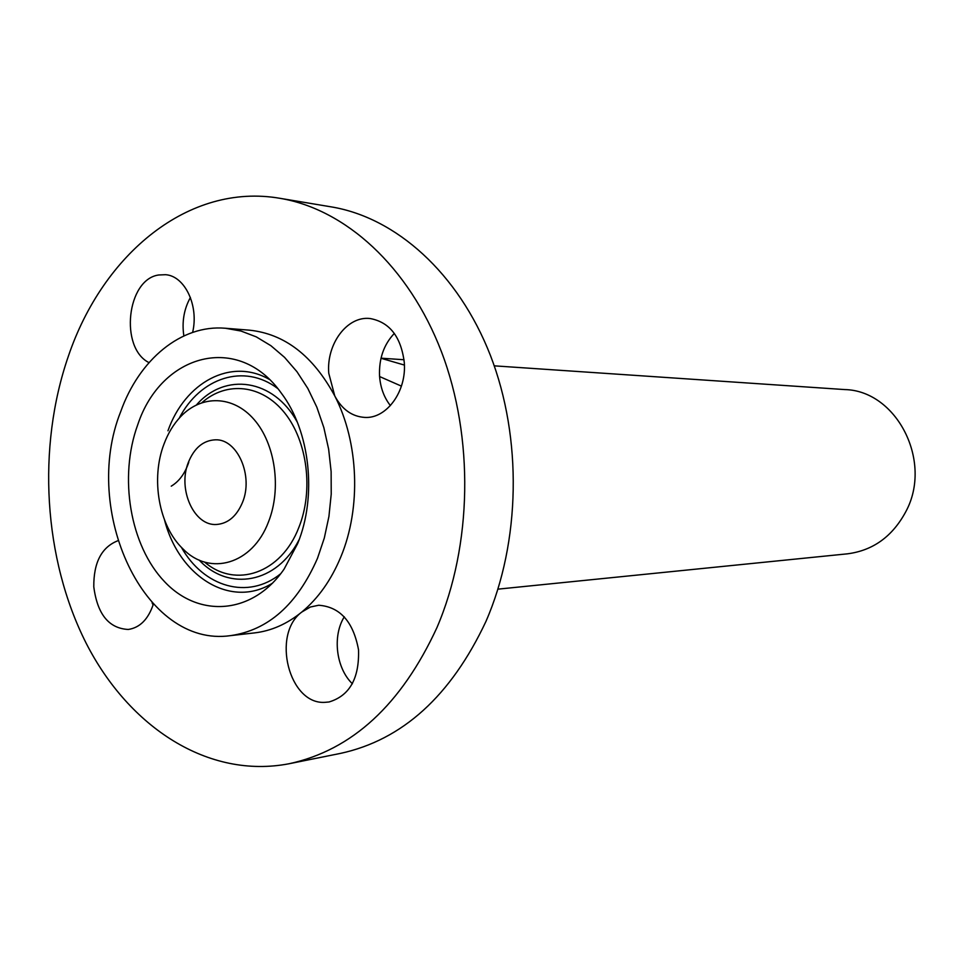 <?xml version="1.0" encoding="UTF-8"?>
<svg xmlns="http://www.w3.org/2000/svg" width="963" height="963" viewBox="0 0 963 963"><rect width="100%" height="100%" fill="white"/><g stroke="black" fill="none" stroke-linecap="round" stroke-linejoin="round"><path stroke-width="1.44" d="M153.346 604.198C148.254 619.281 139.9 627.707 128.284 629.465C108.855 628.442 97.347 614.213 93.784 586.78C93.604 562.512 101.609 547.165 117.811 540.761M153.105 604.957L152.118 602.874M436.985 627.515C472.231 545.299 474.109 437.467 441.499 351.856C408.709 266.269 345.26 209.14 279.848 198.294C188.832 182.597 103.125 253.823 68.445 355.973C36.75 447.482 43.443 558.925 86.261 643.416C129.211 727.45 208.369 779.344 289.213 763.719C352.097 750.069 401.354 704.675 436.985 627.515M328.768 373.283L334.775 395.949C341.997 409.431 352.025 416.594 364.857 417.424C386.644 418.809 406.759 391.303 404.279 362.461C401.053 336.821 389.678 322.184 370.165 318.536C347.246 315.647 326.228 344.008 328.768 373.283M230.494 635.64L254.401 632.92C271.241 630.97 287.034 624.012 301.78 612.047C318.223 598.42 331.26 579.979 340.902 556.722C361.306 507.706 358.79 442.354 334.775 395.949C313.047 355.756 284.591 333.824 249.381 330.165L225.402 328.251C181.152 324.362 139.081 359.656 120.628 411.827C81.181 510.643 144.281 648.171 230.494 635.64C268.268 630.223 297.266 604.451 317.489 558.323L324.314 538.016L328.925 516.469L331.224 494.151L331.128 471.569L328.648 449.215L323.845 427.596L316.839 407.18L307.811 388.414L296.965 371.706L284.567 357.369L270.892 345.693L256.266 336.869L240.991 331.031L225.402 328.251M318.705 605.246L310.375 607.015L301.78 612.047C271.277 634.424 288.984 704.856 324.964 702.34L329.021 701.979C349.569 695.804 359.404 678.409 358.525 649.772C353.277 621.665 340.011 606.822 318.705 605.246M192.612 332.404C199.052 305.765 184.872 275.948 165.576 274.696L158.726 274.985C126.827 279.234 119.364 347.896 148.988 362.618M289.213 763.719L340.445 753.403C402.438 739.945 450.937 695.948 485.942 621.436C520.586 542.037 522.452 438.141 490.456 355.54C458.28 272.962 395.913 217.614 331.38 206.901L279.848 198.294M401.415 386.127L379.591 376.545M380.999 358.272L404.4 365.073M497.943 589.151L847.416 553.833C873.032 550.535 892.52 536.451 905.858 511.582C933.099 461.277 896.577 390.569 844.695 389.57L494.248 365.844M188.411 462.264C177.324 489.12 194.117 526.52 216.807 524.462C228.147 523.463 236.693 516.144 242.459 502.493C253.726 475.927 237.404 438.743 215.399 439.814C203.301 440.392 194.309 447.867 188.411 462.264M268.496 521.862C281.678 488.698 275.346 443.979 254.232 419.687C233.227 395.203 201.46 394.589 180.611 416.678C173.581 424.117 168.031 433.266 163.987 444.087C150.589 478.936 158.895 525.954 182.801 548.741C209.525 576.608 252.619 564.474 268.496 521.862M297.663 543.565C317.284 496.053 310.026 430.822 281.232 393.036C238.355 332.452 161.206 353.758 137.793 424.599C118.521 477.094 129.993 545.72 164.733 581.857C199.185 618.366 252.812 614.623 284.145 569.037L297.663 543.565M352.41 683.778C336.063 668.202 332.211 636.013 344.309 616.789M390.4 405.604C384.032 397.466 380.421 387.62 379.554 376.088C378.832 358.838 383.756 344.622 394.324 333.415M183.849 335.906C181.778 321.919 183.957 309.111 190.409 297.483M171.245 486.171C179.202 481.392 185.04 473.423 188.76 462.264M201.965 402.618C226.63 380.867 261.828 384.369 284.579 412.814C307.414 441.078 313.697 490.54 298.891 527.351C281.352 573.479 235.466 588.814 204.613 562.079M297.278 422.107C273.516 378.7 225.089 372.055 196.524 404.857M199.088 560.021C228.725 591.86 276.911 583.626 299.228 539.449M277.717 388.522C244.193 362.943 200.172 377.652 179.214 418.183M181.357 547.273C203.638 587.093 248.117 600.334 280.787 573.659M269.267 379.374C230.976 357.261 185.016 382.347 167.947 430.786M164.577 520.14C179.106 576.729 231 609.23 272.637 583.084M404.039 359.741L381.023 358.188"/></g></svg>
